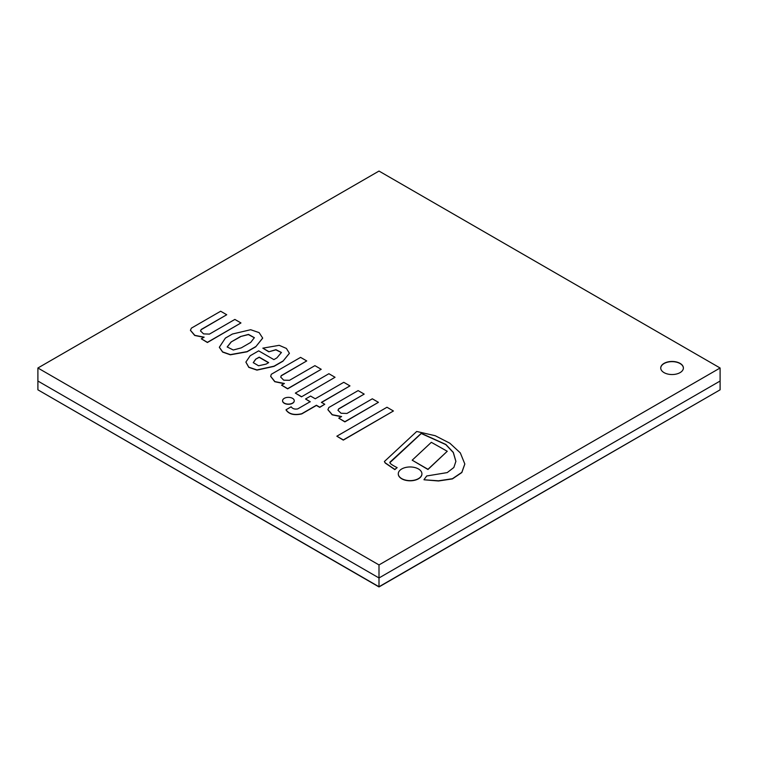<?xml version="1.0" encoding="UTF-8"?>
<svg xmlns="http://www.w3.org/2000/svg" width="758" height="758" viewBox="0 0 758 758"><rect width="100%" height="100%" fill="white"/><g stroke="black" fill="none" stroke-linecap="round" stroke-linejoin="round"><path stroke-width="1.14" d="M379 586.938L720.1 389.82L379 586.938L37.9 389.82L379 586.749L720.1 389.82L720.1 368L379 171.062L37.9 368L379 564.928L720.1 368M37.9 368L37.9 381.037L379 577.966L379 586.749L37.9 389.82L37.9 381.037L379 577.966L720.1 381.037L379 577.966L379 564.928M664.055 363.376A11.323 6.538 180 0 1 676.392 361.954A11.323 6.538 180 0 1 683.384 368A11.323 6.538 180 0 1 672.062 374.537A11.323 6.538 180 0 1 660.73 368A11.323 6.538 180 0 1 664.055 363.376M683.384 368.094A11.323 6.538 0 0 0 676.316 362.125A11.323 6.538 0 0 0 664.055 363.556A11.323 6.538 0 0 0 660.739 368.094M447.258 451.275L427.967 469.486L412.191 460.191L427.967 469.297L447.258 451.275L431.33 442.321L412.191 460.191M393.43 410.988L343.298 440.114L336.846 436.201L343.298 439.924L393.43 410.988L386.978 407.254L336.846 436.201M295.336 393.099L301.485 396.832L335.036 377.276L328.896 373.722L295.336 393.099L301.485 396.642M301.485 396.832L335.036 377.276M268.673 362.618L266.105 364.105L258.563 365.773L253.257 362.637L255.664 359.197L259.208 357.151L268.673 362.618M268.512 362.712L259.208 357.331L255.664 359.197M255.664 359.377L253.257 362.722M245.895 362.153L248.795 367.355L256.943 370.122L274.036 366.37L282.942 361.225L289.385 353.275L286.391 348.434L279.209 345.326L262.827 348.159L268.796 351.797L275.865 349.855L281.436 352.574M268.796 351.797L275.94 349.675L281.436 352.479L276.888 357.88L273.875 359.614L258.677 350.85L250.197 355.739L245.895 362.059L248.795 367.175L256.943 369.932L274.036 366.18L282.942 361.045M262.827 348.159L268.796 351.608M282.942 361.225L289.385 353.37M284.288 398.338A5.846 3.373 0 0 0 282.573 400.726A5.846 3.373 0 0 0 288.419 404.099A5.846 3.373 0 0 0 294.256 400.726A5.846 3.373 0 0 0 290.655 397.609A5.846 3.373 0 0 0 284.288 398.338M282.573 400.821A5.846 3.373 0 0 0 282.573 400.906A5.846 3.373 0 0 0 288.419 404.279A5.846 3.373 0 0 0 294.256 400.906A5.846 3.373 0 0 0 294.256 400.821M464.815 464.067L461.83 472.537L452.431 478.904L438.503 480.979L424.025 479.786L438.503 480.799L452.431 478.715L461.83 472.348L464.815 463.972L460.324 452.905L449.854 443.222L435.263 435.727L416.711 431.473L384.391 461.518L385.235 462.844L394.833 469.42L397.154 467.639C391.687 464.91 389.29 463.081 389.953 462.162L421.268 433.33L445.846 444.453L453.312 452.384L455.89 461.338L453.843 467.496L447.229 472.594L426.716 475.977L424.025 479.596M389.868 462.702L421.268 433.519L445.799 444.605L453.275 452.507L455.89 461.423M384.391 461.603L385.235 463.034L394.833 469.609L397.154 467.639M401.749 468.965A11.815 6.822 0 0 0 398.282 473.797A11.815 6.822 0 0 0 410.106 480.619A11.815 6.822 0 0 0 421.922 473.797A11.815 6.822 0 0 0 414.626 467.487A11.815 6.822 0 0 0 401.749 468.965M398.291 473.883A11.815 6.822 0 0 0 398.282 473.977A11.815 6.822 0 0 0 410.106 480.799A11.815 6.822 0 0 0 421.922 473.977A11.815 6.822 0 0 0 421.922 473.883M190.438 330.365L194.711 335.472L203.836 337.338M191.386 328.138L190.429 330.28L194.834 335.349L204.139 337.168L201.306 338.807L207.408 342.332L240.959 322.955L234.857 319.431L209.464 334.098L203.58 333.89L200.5 330.933L201.221 329.465L226.727 314.741L220.663 311.235L191.386 328.138M200.5 331.028L201.221 329.654L226.727 314.741M201.306 338.807L207.408 342.512L240.959 322.955M300.575 357.378L271.298 374.281L270.682 376.319L274.889 381.587L284.402 383.501L281.559 385.14L287.661 388.664L321.221 369.298L314.911 365.65L289.509 380.308L283.7 380.165L280.725 377.124L281.218 375.655L306.734 360.931L300.575 357.378M280.725 377.209L281.218 375.845L306.734 360.931M281.559 385.14L287.661 388.854L321.221 369.298M270.682 376.413L274.775 381.71L284.098 383.681M254.356 337.765L248.397 334.591L240.513 336.543L248.482 334.401L254.366 337.67L250.69 342.426L241.271 347.865L233.293 350.006L227.182 346.956L231.086 341.991L240.513 336.543M240.513 336.732L231.086 341.991M231.086 342.171L227.182 347.05M219.346 347.325L222.634 352.082L230.356 354.81L247.07 351.797L255.711 346.813L262.675 338.068L259.132 332.629L250.671 329.721L232.431 334.022L225.382 338.096L219.346 347.23L222.634 351.901L230.356 354.621L247.07 351.617L255.711 346.624M255.711 346.813L262.675 338.163M297.704 408.903C294.739 409.453 292.56 408.761 291.157 406.809L286.041 409.756C288.931 414.067 294.161 415.393 301.731 413.735L316.408 405.255L319.734 407.179L324.765 404.27L321.439 402.356L349.959 385.888L343.762 382.307L315.243 398.774L310.572 396.074L305.54 398.983L310.212 401.683L297.704 408.903M305.54 398.983L310.212 401.863M321.439 402.536L349.959 385.888M286.041 409.756L286.041 409.945C288.931 414.247 294.161 415.574 301.731 413.915L316.408 405.445L319.734 407.368L324.765 404.27M358.127 390.607L328.849 407.501L327.901 409.642L332.298 414.711L341.602 416.53L338.769 418.17L344.871 421.694L378.431 402.327L372.32 398.803L346.927 413.461L341.053 413.252L337.964 410.296L338.684 408.837L364.191 394.103L358.127 390.607M337.973 410.391L338.684 409.017L364.191 394.103M338.769 418.17L344.871 421.884L378.431 402.327M327.901 409.737L332.184 414.834L341.308 416.711"/></g></svg>
